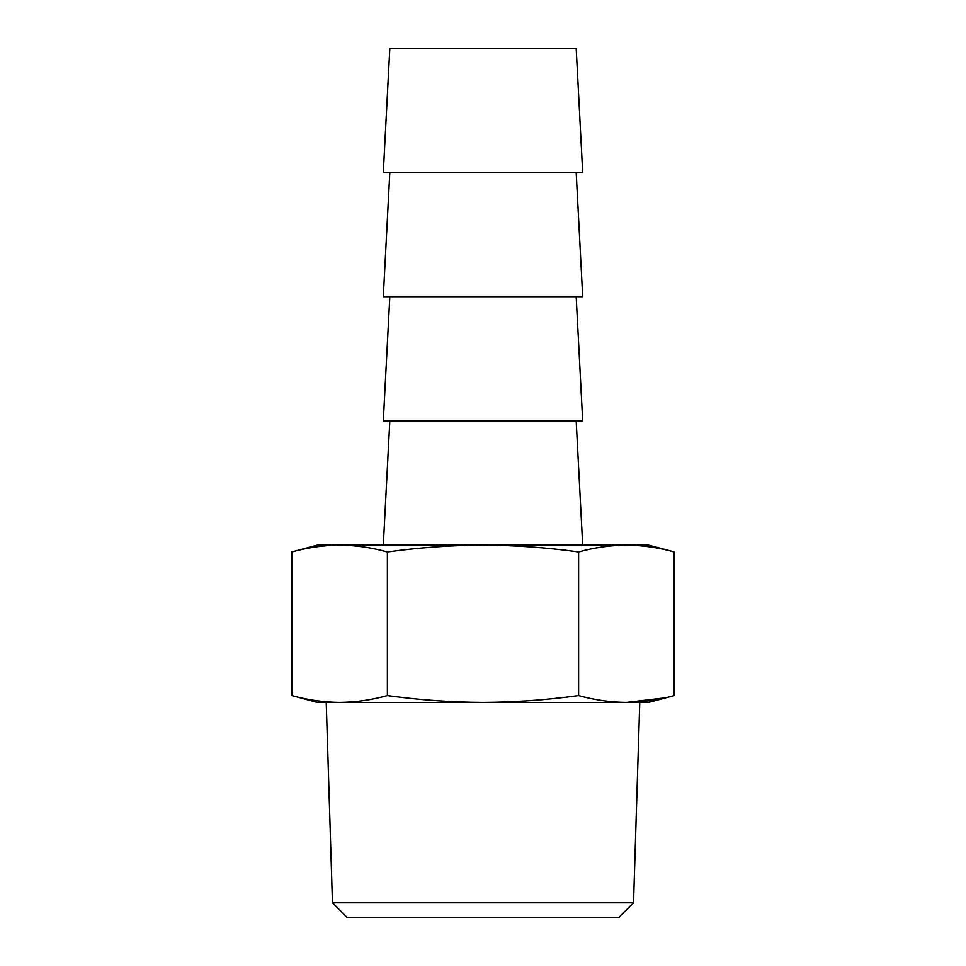 <?xml version="1.0" encoding="UTF-8"?>
<svg xmlns="http://www.w3.org/2000/svg" width="966" height="966" viewBox="0 0 966 966"><rect width="100%" height="100%" fill="white"/><g stroke="black" fill="none" stroke-linecap="round" stroke-linejoin="round"><path stroke-width="1.45" d="M576.183 48.3L389.817 48.3L383.309 172.503L582.691 172.503L576.183 48.3M576.183 172.503L582.691 296.695L383.309 296.695L389.817 172.503M576.183 296.695L582.691 420.898L383.309 420.898L389.817 296.695M664.693 697.899L626.415 702.415C642.426 702.258 658.365 699.964 674.22 695.556L674.22 551.96C658.365 547.553 642.426 545.259 626.415 545.102C642.426 545.259 658.365 547.553 674.22 551.96L648.597 545.102L626.415 545.102C610.403 545.259 594.464 547.553 578.61 551.96C546.889 547.553 515.023 545.259 483 545.102C450.977 545.259 419.111 547.553 387.39 551.96C371.536 547.553 355.597 545.259 339.585 545.102C323.574 545.259 307.635 547.553 291.78 551.96C307.635 547.553 323.574 545.259 339.585 545.102L626.415 545.102M339.585 545.102L317.403 545.102L291.78 551.96L291.78 695.556L317.403 702.415L339.585 702.415C323.574 702.258 307.635 699.964 291.78 695.556C307.635 699.964 323.574 702.258 339.585 702.415C355.597 702.258 371.536 699.964 387.39 695.556C419.111 699.964 450.977 702.258 483 702.415C515.023 702.258 546.889 699.964 578.61 695.556L578.61 551.96M578.61 695.556C594.464 699.964 610.403 702.258 626.415 702.415L339.573 702.415M387.39 695.556L387.39 551.96M633.539 902.751L618.59 917.7L347.41 917.7L332.461 902.751L633.539 902.751L639.77 702.415M626.427 702.415L648.597 702.415L674.22 695.556M576.183 420.898L582.691 545.102M332.461 902.751L326.23 702.415M389.817 420.898L383.309 545.102"/></g></svg>
